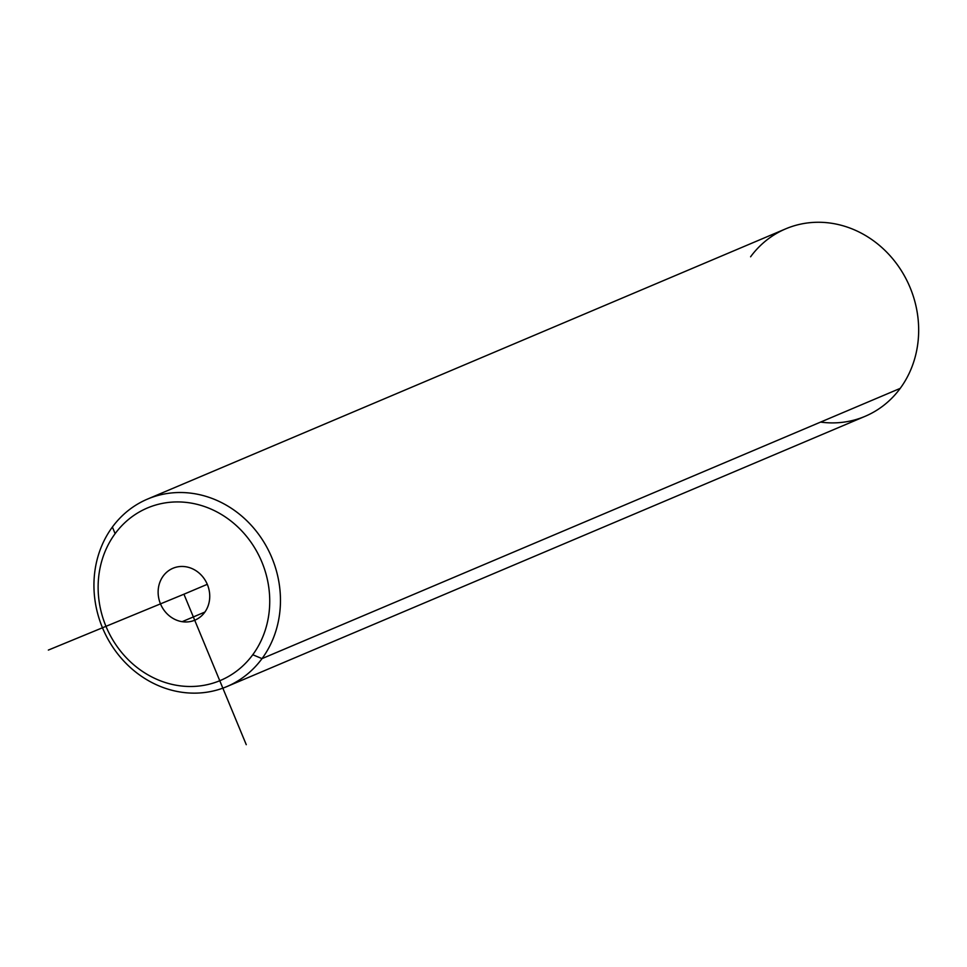 <?xml version="1.0" encoding="UTF-8"?>
<svg xmlns="http://www.w3.org/2000/svg" width="967" height="967" viewBox="0 0 967 967"><rect width="100%" height="100%" fill="white"/><g stroke="black" fill="none" stroke-linecap="round" stroke-linejoin="round"><path stroke-width="1.45" d="M115.109 533.675A93.654 84.322 67 0 1 235.162 524.537A93.654 84.322 67 0 1 252.762 654.744A93.654 84.322 67 0 1 132.697 663.882A93.654 84.322 67 0 1 115.109 533.675L112.39 527.039A101.801 91.647 67 0 1 242.886 517.091A101.801 91.647 67 0 1 262.009 658.624L252.762 654.744A93.654 84.322 -113 0 0 235.162 524.537A93.654 84.322 -113 0 0 115.109 533.675A93.654 84.322 -113 0 0 132.697 663.882A93.654 84.322 -113 0 0 252.762 654.744L262.009 658.624A101.801 91.647 67 0 1 131.512 668.56A101.801 91.647 67 0 1 112.39 527.039L115.109 533.675M185.712 566.747A28.164 25.36 -113 0 0 158.189 590.208A28.164 25.36 -113 0 0 182.147 621.684A28.164 25.36 -113 0 0 209.682 598.21A28.164 25.36 -113 0 0 185.712 566.747A28.164 25.36 67 0 1 209.295 591.163A28.164 25.36 67 0 1 194.911 620.149A28.164 25.36 67 0 1 182.147 621.684L204.895 612.051L182.147 621.684A28.164 25.36 67 0 1 158.576 597.255A28.164 25.36 67 0 1 172.948 568.27A28.164 25.36 67 0 1 185.712 566.747M262.009 658.624A101.801 91.647 -113 0 0 259.41 535.367A101.801 91.647 -113 0 0 147.504 499.093A101.801 91.647 -113 0 0 112.39 527.039A101.801 91.647 -113 0 0 114.988 650.283A101.801 91.647 -113 0 0 226.894 686.57A101.801 91.647 -113 0 0 262.009 658.624L900.217 388.371L262.009 658.624M147.504 499.093L785.712 228.841A101.801 91.647 67 0 1 897.618 265.115A101.801 91.647 67 0 1 900.217 388.371A101.801 91.647 67 0 1 865.102 416.318L226.894 686.57M820.596 422.095A101.801 91.647 -113 0 0 900.217 388.371A101.801 91.647 -113 0 0 881.094 246.851A101.801 91.647 -113 0 0 750.597 256.787M48.35 650.078L183.935 594.209L246.259 744.687M183.935 594.209L207.289 584.322"/></g></svg>

